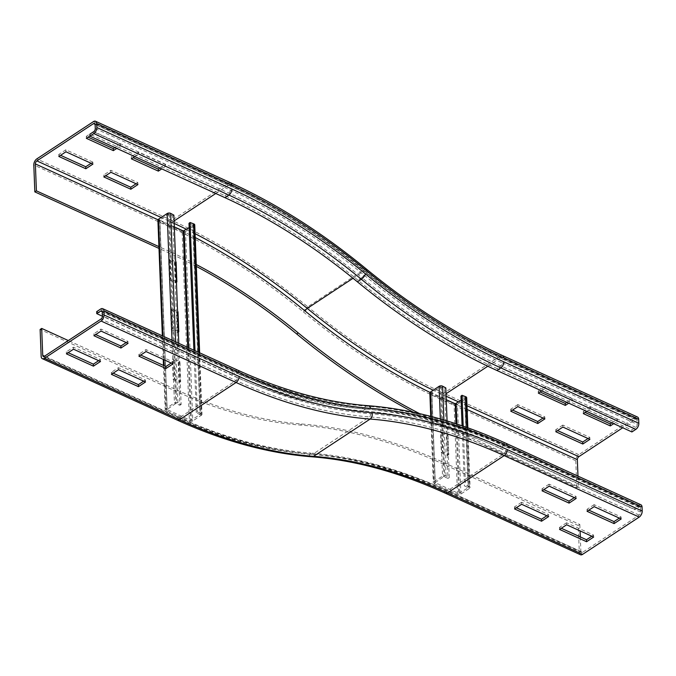 <?xml version="1.0" encoding="UTF-8"?>
<svg xmlns="http://www.w3.org/2000/svg" width="676" height="676" viewBox="0 0 676 676"><rect width="100%" height="100%" fill="white"/><g stroke="black" fill="none" stroke-linecap="round" stroke-linejoin="round"><path stroke-width="0.51" stroke-dasharray="3.38 2.54" d="M138.952 356.227L138.876 354.232L140.709 355.069M171.197 363.029L172.955 361.871L145.957 349.576L138.876 354.232M173.031 363.865L172.955 361.871M146.033 351.571L145.957 349.576M126.192 342.538L127.95 341.38L100.952 329.077L93.871 333.741L95.705 334.578M128.026 343.366L127.95 341.38M93.947 335.735L93.871 333.741M101.028 331.071L100.952 329.077M574.321 497.62L576.087 496.463L549.081 484.16L549.157 486.154M576.087 496.463L576.163 498.457M549.081 484.16L542 488.824L543.842 489.661M542 488.824L542.076 490.818M619.326 518.112L621.092 516.954L594.086 504.659L594.162 506.654M621.092 516.954L621.168 518.948M594.086 504.659L587.005 509.315L588.847 510.152M587.005 509.315L587.081 511.31M111.43 374.343L111.354 372.349L113.188 373.186M143.675 381.146L145.433 379.988L118.435 367.693L111.354 372.349M145.509 381.982L145.433 379.988M118.511 369.688L118.435 367.693M98.671 360.654L100.428 359.497L73.431 347.202L66.349 351.858L68.183 352.695M100.504 361.491L100.428 359.497M66.425 353.852L66.349 351.858M73.507 349.196L73.431 347.202M580.312 536.921L580.87 551.413A2.391 1.344 -65.5 0 0 581.453 552.554A2.391 1.344 -65.5 0 0 582.518 552.376L639.133 515.095A2.391 1.344 -65.5 0 0 640.628 512.07L640.476 508.082L505.462 446.599A2.391 1.344 -65.5 0 0 504.879 445.459A2.391 1.344 -65.5 0 0 503.814 445.645L499.877 448.23A565.009 348.368 56.6 0 0 362.928 410.881A541.096 333.623 -123.4 0 1 231.767 375.121L102.482 316.25M505.868 443.287A4.783 2.687 -65.5 0 0 503.738 443.65L499.801 446.236A567.401 349.847 56.6 0 0 362.268 408.735A538.704 332.153 -123.4 0 1 231.691 373.127L96.676 311.644M580.456 554.734A4.783 2.687 114.5 0 1 579.298 552.453L578.259 525.531L443.245 464.057A590.123 363.849 56.6 0 0 300.203 425.052A515.982 318.142 -123.4 0 1 175.135 390.939L40.121 329.465M578.259 525.531L579.831 524.5L444.816 463.018A590.123 363.849 56.6 0 0 301.775 424.013A515.982 318.142 -123.4 0 1 176.706 389.908L68.31 340.543M546.799 515.737L548.566 514.58L521.559 502.285L521.635 504.279M548.566 514.58L548.642 516.574M521.559 502.285L514.487 506.941L516.32 507.777M514.487 506.941L514.563 508.935M591.804 536.229L593.57 535.071L566.564 522.776L566.64 524.77M593.57 535.071L593.646 537.065M566.564 522.776L559.491 527.441L561.325 528.269M559.491 527.441L559.567 529.426M640.476 508.082A2.391 1.344 -65.5 0 0 639.893 506.941A2.391 1.344 -65.5 0 0 638.828 507.118L634.891 509.712L634.815 507.718L638.752 505.124A4.783 2.687 114.5 0 1 640.882 504.761M499.801 446.236L634.815 507.718M499.877 448.23L634.891 509.712M579.831 524.5L580.076 530.888M114.928 147.562L120.37 143.98L120.446 145.974L116.762 148.399M120.37 143.98L93.364 131.685L86.291 136.341L88.125 137.177M86.291 136.341L86.367 138.335M89.925 135.994L93.44 133.679L120.446 145.974M93.364 131.685L93.44 133.679M159.933 168.054L165.375 164.471L138.369 152.176L131.296 156.84L133.13 157.677M131.296 156.84L131.372 158.835M165.375 164.471L165.451 166.465L161.767 168.89M138.369 152.176L138.445 154.17L165.451 166.465M134.761 156.595L138.445 154.17M566.885 402.338L572.327 398.755L545.329 386.461L545.405 388.455L572.403 400.75L568.727 403.175M572.327 398.755L572.403 400.75M545.329 386.461L538.248 391.125L540.082 391.962M538.248 391.125L538.324 393.119M541.721 390.88L545.405 388.455M611.89 422.838L617.332 419.255L590.334 406.952L590.41 408.946L617.408 421.249L613.732 423.675M617.332 419.255L617.408 421.249M590.334 406.952L583.253 411.616L585.086 412.453M583.253 411.616L583.329 413.611M586.726 411.371L590.41 408.946M91.091 163.262L92.849 162.105L92.925 164.099M92.849 162.105L65.842 149.802L58.77 154.466L60.603 155.303M58.77 154.466L58.846 156.46M65.842 149.802L65.918 151.796M136.096 183.754L137.853 182.596L110.847 170.301L103.774 174.957L105.608 175.794M103.774 174.957L103.85 176.951M137.853 182.596L137.929 184.59M110.847 170.301L110.923 172.296M95.282 128.575L230.296 190.049A543.487 335.102 56.6 0 1 363.916 274.963A562.618 346.898 -123.4 0 0 502.243 362.86A2.391 1.344 114.5 0 1 500.747 365.885L496.818 368.479A565.009 348.368 -123.4 0 1 357.9 280.202A541.096 333.623 56.6 0 0 224.871 195.668L89.857 134.194M196.26 264.502A515.982 318.142 56.6 0 0 171.417 252.325L159.561 246.926M196.336 266.403A515.982 318.142 56.6 0 0 169.845 253.365L158.995 248.422M577.972 476.115L578.377 486.61L443.363 425.136A590.123 363.849 -123.4 0 1 419.686 413.67M578.377 486.61L576.805 487.649L441.791 426.167A590.123 363.849 -123.4 0 1 413.492 412.309M543.048 418.038L544.805 416.881L517.808 404.586L517.884 406.58M544.805 416.881L544.881 418.875M517.808 404.586L510.726 409.242L512.569 410.079M510.726 409.242L510.803 411.236M588.052 438.53L589.81 437.372L562.812 425.077L562.888 427.071M589.81 437.372L589.886 439.366M562.812 425.077L555.731 429.733L557.573 430.57M555.731 429.733L555.807 431.727M496.818 368.479L631.832 429.953L635.761 427.367A2.391 1.344 -65.5 0 0 637.257 424.334L637.105 420.345A2.391 1.344 -65.5 0 0 636.522 419.204A2.391 1.344 -65.5 0 0 635.457 419.39L622.731 427.773M631.908 431.947L631.832 429.953M576.805 487.649L575.775 460.728A4.783 2.687 114.5 0 1 578.766 454.669L635.381 417.396A4.783 2.687 114.5 0 1 637.51 417.033M441.327 452.607L447.622 455.48L446.861 435.538L440.558 432.674L441.327 452.607L442.501 451.838L441.741 431.896L448.036 434.761L448.805 454.703L442.501 451.838M440.558 432.674L441.741 431.896M446.861 435.538L448.036 434.761M447.622 455.48L448.805 454.703M461.108 400.403L464.885 397.792L460.947 396.128M447.081 420.954L449.261 477.645L446.05 475.912A2.391 1.318 177.8 0 0 442.535 476.065L433.891 481.751A2.391 1.318 177.8 0 0 433.299 482.664A2.391 1.318 177.8 0 0 434.11 483.61L457.517 494.266A2.391 1.318 177.8 0 0 460.888 494.055L469.541 488.359A2.391 1.318 177.8 0 0 470.124 487.447A2.391 1.318 177.8 0 0 469.161 486.441L465.46 485.03L464.395 485.85L468.189 487.742L458.7 493.488L435.09 482.596L443.887 476.673L447.977 478.371L444.529 388.649L440.439 386.951L431.643 392.874L446.261 399.677M429.851 392.942A2.391 1.318 177.8 0 0 430.671 393.888L454.069 404.544A2.391 1.318 177.8 0 0 457.441 404.324L466.094 398.629A2.391 1.318 177.8 0 0 466.685 397.716M462.088 425.804L464.395 485.85M463.204 426.184L465.46 485.03M445.814 387.923L444.529 388.649M449.261 477.645L447.977 478.371M171.298 329.651L177.594 332.524L176.833 312.582L170.529 309.718L171.298 329.651L172.473 328.874L171.712 308.94L177.577 311.611M170.529 309.718L171.712 308.94M176.833 312.582L177.594 312.084M177.594 332.524L178.777 331.747M178.337 331.544L172.473 328.874M169.38 279.805L175.684 282.678L174.915 262.736L168.611 259.863L169.38 279.805L170.563 279.027L169.794 259.094L175.659 261.764M168.611 259.863L169.794 259.094M174.915 262.736L175.675 262.237M175.684 282.678L176.858 281.9M176.428 281.698L170.563 279.027M173.208 379.498L179.512 382.371L178.743 362.429L172.448 359.564L173.208 379.498L174.391 378.721L173.622 358.787L179.926 361.652L180.695 381.594L174.391 378.721M172.448 359.564L173.622 358.787M178.743 362.429L179.926 361.652M179.512 382.371L180.695 381.594M189.17 227.601L192.947 224.981L189.001 223.317M178.794 343.324L181.143 404.535L177.932 402.803A2.391 1.318 177.8 0 0 174.425 402.947L165.772 408.642A2.391 1.318 177.8 0 0 165.181 409.555A2.391 1.318 177.8 0 0 166 410.501L189.407 421.156A2.391 1.318 177.8 0 0 192.778 420.937L201.423 415.241A2.391 1.318 177.8 0 0 202.014 414.337A2.391 1.318 177.8 0 0 201.051 413.323L197.35 411.912L196.277 412.74L200.079 414.633L190.581 420.379L166.972 409.487L175.768 403.564L179.858 405.262L172.583 215.847L168.493 214.148L159.697 220.072L174.323 226.866M157.905 220.139A2.391 1.318 177.8 0 0 158.725 221.077L182.123 231.733A2.391 1.318 177.8 0 0 185.503 231.522L194.147 225.826A2.391 1.318 177.8 0 0 194.739 224.914M193.877 350.193L196.277 412.74M194.992 350.7L197.35 411.912M173.867 215.12L172.583 215.847M181.143 404.535L179.858 405.262M231.767 375.121L235.696 372.535L102.313 311.797M362.928 410.881L366.857 408.296A541.096 333.623 -123.4 0 1 235.696 372.535A2.391 1.344 114.5 0 1 236.769 372.349A2.391 1.344 114.5 0 1 237.344 373.49L102.329 312.008M237.758 370.169A4.783 2.687 -65.5 0 0 235.62 370.541L231.691 373.127M367.879 405.676A4.783 3.397 -85.6 0 0 366.198 406.141A538.704 332.153 -123.4 0 1 235.62 370.541L100.606 309.059M445.442 493.252A4.783 2.687 -65.5 0 1 444.284 490.97A557.835 343.949 56.6 0 0 309.067 454.103A548.27 338.051 -123.4 0 1 176.166 417.861A4.783 2.687 -65.5 0 0 177.332 420.142M176.166 417.861L41.151 356.379M176.706 389.908L175.135 390.939M580.87 551.413L445.856 489.939A2.391 1.344 -65.5 0 0 446.439 491.08A2.391 1.344 -65.5 0 0 447.504 490.894L504.119 453.621A2.391 1.344 -65.5 0 0 505.614 450.588A557.835 343.949 56.6 0 0 370.397 413.72A548.27 338.051 -123.4 0 1 237.496 377.478A2.391 1.344 114.5 0 1 236 380.503L179.394 417.785L44.379 356.303M370.397 413.72A2.391 1.698 94.4 0 1 369.485 416.906L312.87 454.179A550.661 339.521 -123.4 0 1 179.394 417.785A2.391 1.344 114.5 0 1 178.32 417.962A2.391 1.344 114.5 0 1 177.737 416.822L44.565 356.184M639.133 515.095L504.119 453.621A555.444 342.47 56.6 0 0 369.485 416.906A550.661 339.521 -123.4 0 1 236 380.503L100.986 319.03M237.496 377.478L102.482 315.996M638.828 507.118L503.814 445.645A565.009 348.368 56.6 0 0 366.857 408.296A2.391 1.698 94.4 0 1 367.693 408.067A2.391 1.698 94.4 0 1 369.088 409.411A543.487 335.102 -123.4 0 1 237.344 373.49M638.752 505.124L503.738 443.65A567.401 349.847 56.6 0 0 366.198 406.141L362.268 408.735M309.067 454.103A4.783 3.397 -85.6 0 0 311.847 456.799M301.775 424.013L300.203 425.052M582.518 552.376L447.504 490.894A555.444 342.47 56.6 0 0 312.87 454.179A2.391 1.698 94.4 0 1 312.025 454.416A2.391 1.698 94.4 0 1 310.639 453.064A548.27 338.051 -123.4 0 1 177.737 416.822M505.462 446.599A562.618 346.898 56.6 0 0 369.088 409.411M444.816 463.018L443.245 464.057M445.856 489.939A557.835 343.949 56.6 0 0 310.639 453.064M640.628 512.07L505.614 450.588M444.284 490.97L579.298 552.453M230.296 190.049A2.391 1.344 114.5 0 1 228.801 193.082L224.871 195.668M363.916 274.963A2.391 0.845 129.5 0 1 361.837 277.616A541.096 333.623 56.6 0 0 228.801 193.082L93.787 131.6M215.771 193.488L228.496 185.106L95.113 124.367M353.041 278.275L363.882 271.135A550.661 339.521 56.6 0 0 228.496 185.106A2.391 1.344 114.5 0 1 229.561 184.92A2.391 1.344 114.5 0 1 230.144 186.061L95.13 124.587M195.22 237.53A548.27 338.051 56.6 0 0 170.386 225.412A2.391 1.344 114.5 0 1 171.881 222.379L174.095 220.925M174.188 223.435A550.661 339.521 56.6 0 0 171.881 222.379L161.133 217.486M170.386 225.412L157.99 219.768M169.845 253.365L171.417 252.325M230.558 182.748A4.783 2.687 -65.5 0 0 228.42 183.111L171.805 220.384A4.783 2.687 -65.5 0 0 168.814 226.443L33.8 164.969M366.409 269.065A4.783 1.69 -50.5 0 0 364.389 269.513L307.774 306.794A553.053 341 56.6 0 0 171.805 220.384L36.791 158.911M575.775 460.728L440.76 399.254A4.783 2.687 114.5 0 1 443.752 393.195L500.367 355.914A553.053 341 -123.4 0 1 364.389 269.513A553.053 341 56.6 0 0 228.42 183.111L93.406 121.629M635.761 427.367L500.747 365.885A565.009 348.368 -123.4 0 1 361.837 277.616L357.9 280.202M487.81 366.231L500.443 357.908A555.444 342.47 -123.4 0 1 363.882 271.135A2.391 0.845 129.5 0 1 364.888 270.907A2.391 0.845 129.5 0 1 364.939 271.718A548.27 338.051 56.6 0 0 230.144 186.061M195.077 233.651A550.661 339.521 56.6 0 0 186.534 229.333M578.766 454.669L443.752 393.195A553.053 341 -123.4 0 1 307.774 306.794A4.783 1.69 -50.5 0 0 303.608 312.101A548.27 338.051 56.6 0 0 168.814 226.443M635.457 419.39L500.443 357.908A2.391 1.344 114.5 0 1 501.507 357.731A2.391 1.344 114.5 0 1 502.091 358.871A557.835 343.949 -123.4 0 1 364.939 271.718M430.02 392.418A557.835 343.949 -123.4 0 0 442.332 398.215A2.391 1.344 114.5 0 1 443.828 395.19L446.033 393.736M446.135 396.237L443.828 395.19A555.444 342.47 -123.4 0 1 433.206 390.204M441.791 426.167L443.363 425.136M440.76 399.254A557.835 343.949 -123.4 0 1 303.608 312.101M635.381 417.396L500.367 355.914A4.783 2.687 114.5 0 1 502.496 355.551M502.243 362.86L637.257 424.334M502.091 358.871L637.105 420.345M458.734 401.975L466.989 405.735M442.332 398.215L467.133 409.512M465.713 396.711L464.649 397.539L468.096 487.261L469.161 486.441L466.896 427.477M469.541 488.359L466.094 398.629L464.742 398.02L468.189 487.742L469.541 488.359M456.875 424.055L459.536 493.438L460.888 494.055L457.441 404.324L456.089 403.716M456.021 423.767L458.7 493.488L457.517 494.266L454.069 404.544L455.252 403.766M431.846 393.111L435.293 482.833L434.11 483.61L430.671 393.888L431.846 393.111M430.443 392.029L431.787 392.646L435.234 482.368L433.891 481.751L431.381 416.534M439.087 386.334L440.439 386.951L443.887 476.673L442.535 476.065L440.346 418.976M446.05 475.912L443.904 420.007M441.318 386.917L444.766 476.639M193.767 223.908L192.702 224.728L199.978 414.151L201.051 413.323L198.702 352.39M201.423 415.241L194.147 225.826L192.795 225.209L200.079 414.633L201.423 415.241M188.638 347.81L191.426 420.328L192.778 420.937L185.503 231.522L184.151 230.905M187.776 347.413L190.581 420.379L189.407 421.156L182.123 231.733L183.306 230.964M159.899 220.3L167.183 409.724L166 410.501L158.725 221.077L159.899 220.3M158.497 219.227L159.849 219.844L167.124 409.259L165.772 408.642L164.124 365.733M163.896 359.7L162.984 336.124M167.149 213.531L168.493 214.148L175.768 403.564L174.425 402.947L172.017 340.239M177.932 402.803L175.591 341.87M169.372 214.106L176.647 403.53M639.893 506.941L504.879 445.459C457.61 423.987 411.878 411.523 367.693 408.067C325.629 404.78 281.985 392.874 236.769 372.349L101.755 310.867M581.453 552.554L446.439 491.08C400.015 470.006 355.213 457.787 312.025 454.416C268.964 451.044 224.39 438.893 178.32 417.962L43.306 356.489M636.522 419.204L501.507 357.731C455.066 336.521 409.521 307.58 364.888 270.907C320.728 234.614 275.614 205.952 229.561 184.92L94.547 123.446M467.834 427.815L470.124 487.447M464.885 397.792L468.333 487.514M430.747 416.365L433.299 482.664M431.643 392.874L435.09 482.596M199.648 352.821L202.014 414.337M192.947 224.981L200.223 414.405M162.35 335.837L163.254 359.412M163.491 365.437L165.181 409.555M159.697 220.072L166.972 409.487"/><path stroke-width="1.01" d="M140.709 355.069L165.882 366.527L171.197 363.029M165.958 368.521L138.952 356.227L146.033 351.571L173.031 363.865L165.958 368.521L165.882 366.527M120.953 348.03L93.947 335.735L101.028 331.071L128.026 343.366L120.953 348.03L120.877 346.036L126.192 342.538M95.705 334.578L120.877 346.036M549.157 486.154L576.163 498.457L569.082 503.113L542.076 490.818L549.157 486.154M543.842 489.661L569.006 501.119L574.321 497.62M569.006 501.119L569.082 503.113M594.162 506.654L621.168 518.948L614.087 523.604L587.081 511.31L594.162 506.654M588.847 510.152L614.011 521.61L619.326 518.112M614.011 521.61L614.087 523.604M113.188 373.186L138.36 384.652L143.675 381.146M138.436 386.647L111.43 374.343L118.511 369.688L145.509 381.982L138.436 386.647L138.36 384.652M93.432 366.147L66.425 353.852L73.507 349.196L100.504 361.491L93.432 366.147L93.356 364.153L98.671 360.654M68.183 352.695L93.356 364.153M100.682 311.053A2.391 1.344 114.5 0 1 101.755 310.867A2.391 1.344 114.5 0 1 102.329 312.008L102.482 315.996A2.391 1.344 114.5 0 1 100.986 319.03L44.379 356.303A2.391 1.344 114.5 0 1 43.306 356.489A2.391 1.344 114.5 0 1 42.723 355.348L41.692 328.426L40.121 329.465L41.151 356.379A4.783 2.687 -65.5 0 0 42.318 358.66A4.783 2.687 -65.5 0 0 44.455 358.297L101.062 321.024A4.783 2.687 -65.5 0 0 104.062 314.965L103.901 310.977A4.783 2.687 -65.5 0 0 102.744 308.695A4.783 2.687 -65.5 0 0 100.606 309.059L96.676 311.644L96.752 313.639L100.682 311.053L102.313 311.797M102.482 316.25L96.752 313.639M68.31 340.543L41.692 328.426M521.635 504.279L548.642 516.574L541.56 521.23L514.563 508.935L521.635 504.279M516.32 507.777L541.484 519.236L546.799 515.737M541.484 519.236L541.56 521.23M566.64 524.77L593.646 537.065L586.565 541.73L559.567 529.426L566.64 524.77M561.325 528.269L586.489 539.735L591.804 536.229M586.489 539.735L586.565 541.73M505.868 443.287C458.37 421.706 412.377 409.166 367.879 405.676A4.783 3.397 -85.6 0 1 370.659 408.38A562.618 346.898 56.6 0 1 507.034 445.568A4.783 2.687 -65.5 0 0 505.868 443.287L640.882 504.761A4.783 2.687 114.5 0 1 642.048 507.042L642.2 511.031A4.783 2.687 114.5 0 1 639.209 517.089L582.594 554.371A4.783 2.687 114.5 0 1 580.456 554.734L445.442 493.252A4.783 2.687 -65.5 0 0 447.58 492.888A553.053 341 56.6 0 0 313.52 456.334L370.135 419.052A4.783 3.397 -85.6 0 0 371.969 412.681A548.27 338.051 -123.4 0 1 239.076 376.439L104.062 314.965M580.076 530.888L580.312 536.921M116.762 148.399L113.365 150.638L86.367 138.335L89.925 135.994M88.125 137.177L113.289 148.644L114.928 147.562M113.289 148.644L113.365 150.638M133.13 157.677L158.294 169.135L158.37 171.129L131.372 158.835L134.761 156.595M161.767 168.89L158.37 171.129M158.294 169.135L159.933 168.054M568.727 403.175L565.33 405.414L538.324 393.119L541.721 390.88M540.082 391.962L565.254 403.42L566.885 402.338M565.254 403.42L565.33 405.414M613.732 423.675L610.335 425.905L583.329 413.611L586.726 411.371M585.086 412.453L610.259 423.911L611.89 422.838M610.259 423.911L610.335 425.905M92.925 164.099L85.844 168.755L58.846 156.46L65.918 151.796L92.925 164.099M60.603 155.303L85.767 166.761L91.091 163.262M85.767 166.761L85.844 168.755M130.848 189.246L103.85 176.951L110.923 172.296L137.929 184.59L130.848 189.246L130.772 187.252L136.096 183.754M105.608 175.794L130.772 187.252M89.933 136.189L93.863 133.594A4.783 2.687 -65.5 0 0 96.854 127.536L96.702 123.547A4.783 2.687 -65.5 0 0 95.544 121.266A4.783 2.687 -65.5 0 0 93.406 121.629L36.791 158.911A4.783 2.687 -65.5 0 0 33.8 164.969L34.831 191.883L36.403 190.852L35.372 163.93A2.391 1.344 114.5 0 1 36.867 160.905L93.482 123.624A2.391 1.344 114.5 0 1 94.547 123.446A2.391 1.344 114.5 0 1 95.13 124.587L95.282 128.575A2.391 1.344 114.5 0 1 93.787 131.6L89.857 134.194L89.933 136.189L224.947 197.662L228.877 195.077L93.863 133.594M159.561 246.926L36.403 190.852M158.995 248.422L34.831 191.883M638.676 419.314L503.662 357.832A4.783 2.687 114.5 0 0 502.496 355.551L637.51 417.033A4.783 2.687 114.5 0 1 638.676 419.314L638.828 423.303L503.814 361.821A4.783 2.687 114.5 0 1 500.823 367.879L496.894 370.473A567.401 349.847 -123.4 0 1 357.393 281.824A538.704 332.153 56.6 0 0 224.947 197.662M413.492 412.309A590.123 363.849 -123.4 0 1 296.705 333.978A515.982 318.142 56.6 0 0 196.336 266.403M419.686 413.67A590.123 363.849 -123.4 0 1 298.277 332.938A515.982 318.142 56.6 0 0 196.26 264.502M517.884 406.58L544.881 418.875L537.809 423.531L510.803 411.236L517.884 406.58M512.569 410.079L537.733 421.537L543.048 418.038M537.733 421.537L537.809 423.531M562.888 427.071L589.886 439.366L582.813 444.022L555.807 431.727L562.888 427.071M557.573 430.57L582.737 442.028L588.052 438.53M582.737 442.028L582.813 444.022M638.828 423.303A4.783 2.687 114.5 0 1 635.837 429.361L631.908 431.947L496.894 370.473M622.731 427.773L578.842 456.663A2.391 1.344 -65.5 0 0 577.346 459.697L577.972 476.115M467.834 427.815L466.685 397.716A2.391 1.318 177.8 0 0 465.713 396.711L462.012 395.299L460.947 396.128L462.088 425.804M446.261 399.677L455.252 403.766L461.108 400.403M462.012 395.299L463.204 426.184M447.081 420.954L445.814 387.923L442.603 386.19A2.391 1.318 177.8 0 0 439.087 386.334L430.443 392.029A2.391 1.318 177.8 0 0 429.851 392.942L430.747 416.365M177.594 312.084L178.008 311.805L178.777 331.747L178.337 331.544M177.577 311.611L178.008 311.805M175.675 262.237L176.098 261.958L176.858 281.9L176.428 281.698M175.659 261.764L176.098 261.958M199.648 352.821L194.739 224.914A2.391 1.318 177.8 0 0 193.767 223.908L190.074 222.497L189.001 223.317L193.877 350.193M174.323 226.866L183.306 230.964L189.17 227.601M190.074 222.497L194.992 350.7M178.794 343.324L173.867 215.12L170.656 213.388A2.391 1.318 177.8 0 0 167.149 213.531L158.497 219.227A2.391 1.318 177.8 0 0 157.905 220.139L162.35 335.837M370.659 408.38A543.487 335.102 -123.4 0 1 238.915 372.451A4.783 2.687 -65.5 0 0 237.758 370.169L102.744 308.695M238.915 372.451L103.901 310.977M445.442 493.252C399.254 472.287 354.723 460.136 311.847 456.799C268.465 453.393 223.629 441.175 177.332 420.142A4.783 2.687 -65.5 0 0 179.47 419.779L236.085 382.498A4.783 2.687 -65.5 0 0 239.076 376.439M582.594 554.371L447.58 492.888L504.195 455.616A553.053 341 56.6 0 0 370.135 419.052A553.053 341 -123.4 0 1 236.085 382.498L101.062 321.024M311.847 456.799A4.783 3.397 -85.6 0 0 313.52 456.334A553.053 341 -123.4 0 1 179.47 419.779L44.455 358.297M44.565 356.184L42.723 355.348M639.209 517.089L504.195 455.616A4.783 2.687 -65.5 0 0 507.186 449.557A557.835 343.949 56.6 0 0 371.969 412.681M507.034 445.568L642.048 507.042M507.186 449.557L642.2 511.031M95.113 124.367L93.482 123.624M174.095 220.925L215.771 193.488M161.133 217.486L36.867 160.905M157.99 219.768L35.372 163.93M503.662 357.832A557.835 343.949 -123.4 0 1 366.519 270.687A548.27 338.051 56.6 0 0 231.716 185.03A4.783 2.687 -65.5 0 0 230.558 182.748L95.544 121.266M231.716 185.03L96.702 123.547M357.393 281.824L361.322 279.239A538.704 332.153 56.6 0 0 228.877 195.077A4.783 2.687 -65.5 0 0 231.876 189.018L96.854 127.536M430.02 392.418A557.835 343.949 -123.4 0 1 305.18 311.07A2.391 0.845 129.5 0 1 307.267 308.408A550.661 339.521 56.6 0 0 195.077 233.651M186.534 229.333A550.661 339.521 56.6 0 0 174.188 223.435M433.206 390.204A555.444 342.47 -123.4 0 1 307.267 308.408L353.041 278.275M305.18 311.07A548.27 338.051 56.6 0 0 195.22 237.53M296.705 333.978L298.277 332.938M366.519 270.687A4.783 1.69 -50.5 0 0 366.409 269.065C322.097 232.645 276.814 203.873 230.558 182.748M635.837 429.361L500.823 367.879A567.401 349.847 -123.4 0 1 361.322 279.239A4.783 1.69 -50.5 0 0 365.488 273.924A543.487 335.102 56.6 0 0 231.876 189.018M446.033 393.736L487.81 366.231M503.814 361.821A562.618 346.898 -123.4 0 1 365.488 273.924M446.135 396.237L458.734 401.975M466.989 405.735L578.842 456.663M467.133 409.512L577.346 459.697M466.896 427.477L465.713 396.711M456.089 403.716L456.875 424.055M455.252 403.766L456.021 423.767M431.381 416.534L430.443 392.029M440.346 418.976L439.087 386.334M443.904 420.007L442.603 386.19M198.702 352.39L193.767 223.908M184.151 230.905L188.638 347.81M183.306 230.964L187.776 347.413M164.124 365.733L163.896 359.7M162.984 336.124L158.497 219.227M172.017 340.239L167.149 213.531M175.591 341.87L170.656 213.388M177.332 420.142L42.318 358.66M367.879 405.676C326.119 402.423 282.745 390.593 237.758 370.169M502.496 355.551C456.258 334.443 410.898 305.611 366.409 269.065M163.254 359.412L163.491 365.437"/></g></svg>

